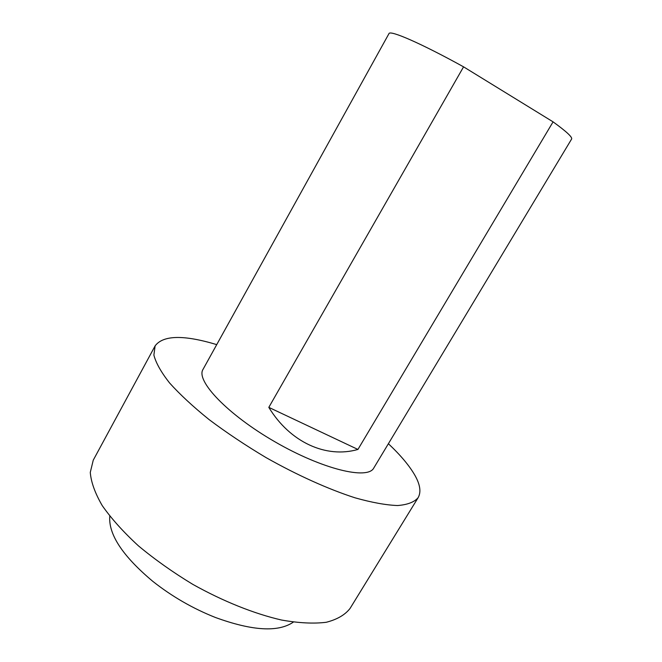 <?xml version="1.0" encoding="UTF-8"?>
<svg xmlns="http://www.w3.org/2000/svg" width="662" height="662" viewBox="0 0 662 662"><rect width="100%" height="100%" fill="white"/><g stroke="black" fill="none" stroke-linecap="round" stroke-linejoin="round"><path stroke-width="0.99" d="M388.387 443.722C400.709 455.307 409.621 465.965 415.115 475.688C420.229 484.874 421.231 492.205 418.127 497.683L350.057 608.444C345.043 614.89 337.099 619.5 326.25 622.28C313.755 623.836 298.86 623.091 281.557 620.037C254.266 613.765 223.152 601.344 192.766 584.339C172.914 572.316 154.767 559.456 138.333 545.769C123.355 531.975 111.324 518.586 102.238 505.611C95.038 493.198 91.05 482.126 90.28 472.395L93.251 460.173L155.131 345.845C163.241 335.113 183.771 334.699 216.731 344.621M418.127 497.683C414.304 502.144 407.469 504.758 397.605 505.536C386.029 505.114 371.837 502.541 355.039 497.816C328.327 489.193 297.114 475.151 265.967 457.55C245.494 445.327 226.536 432.675 209.101 419.592C193.047 406.633 179.857 394.403 169.53 382.909C161.073 372.118 155.86 362.842 153.882 355.064L155.131 345.845M357.935 449.448L553.076 121.858C566.449 131.531 572.622 137.266 571.604 139.053L373.798 467.984C367.766 480.082 322.543 469.366 275.028 441.852C227.447 414.47 195.563 380.658 203.019 369.388L388.975 33.613C389.885 29.848 420.916 43.253 463.566 66.837L268.813 407.37C290.006 442.29 326.101 458.634 357.935 449.448L268.813 407.37M553.076 121.858L463.566 66.837M293.316 622.123C278.255 632.467 252.255 630.903 215.324 617.447C192.733 608.461 171.897 596.437 152.814 581.36C122.693 556.105 108.345 534.366 109.776 516.153"/></g></svg>
